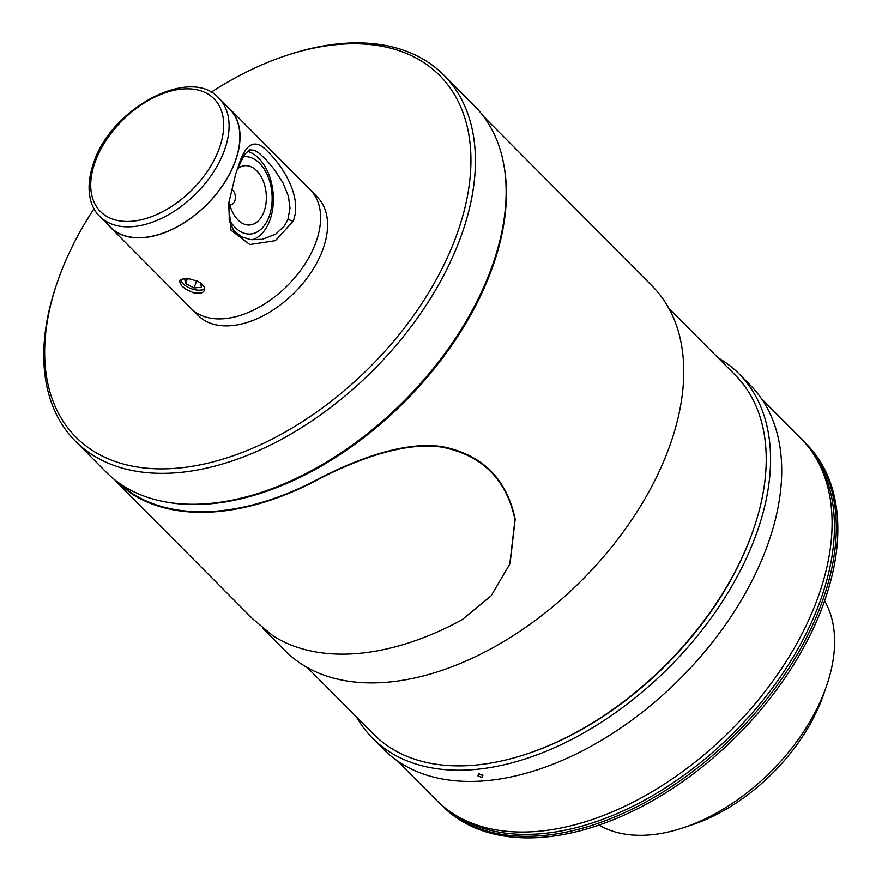 <?xml version="1.0" encoding="UTF-8"?>
<svg xmlns="http://www.w3.org/2000/svg" width="882" height="882" viewBox="0 0 882 882"><rect width="100%" height="100%" fill="white"/><g stroke="black" fill="none" stroke-linecap="round" stroke-linejoin="round"><path stroke-width="1.32" d="M238.361 166.411L238.405 166.29C245.593 142.421 255.604 137.79 268.448 152.365C284.324 167.767 302.526 198.626 293.089 221.283L275.438 240.665L249.815 244.568L231.018 230.246L228.747 203.202L235.869 173.39L238.361 166.411L235.505 174.493M228.758 203.169L229.419 221.139L233.565 230.257L241.227 236.685L250.433 239.584L262.34 239.342L275.768 234.127L284.478 225.858L287.94 219.364L290.013 208.119L288.425 196.267L283.045 182.96L273.949 168.98L266.386 160.094L259.606 153.545L254.578 150.26L249.76 149.863L244.634 154.317L237.545 168.826M804.274 441.959A256.64 157.735 135.2 0 1 804.99 442.676A256.64 157.735 135.2 0 1 820.304 606.805A256.64 157.735 135.2 0 1 639.935 805.189A256.64 157.735 135.2 0 1 440.989 804.571A256.64 157.735 135.2 0 1 440.283 803.844M252.208 239.794A45.114 28.698 85.1 0 0 254.744 238.824A45.114 28.698 85.1 0 0 273.144 193.202A45.114 28.698 85.1 0 0 247.346 151.274M228.967 219.023A38.808 24.685 85.1 0 0 256.122 232.539A38.808 24.685 85.1 0 0 271.27 188.087A38.808 24.685 85.1 0 0 243.035 156.809M180.843 279.66A12.888 6.009 -159.1 0 0 183.147 283.772A12.888 6.009 -159.1 0 0 186.201 286.198A12.888 6.009 -159.1 0 0 196.002 289.935A12.888 6.009 -159.1 0 0 204.591 288.381M204.635 288.734A13.263 6.185 20.9 0 1 196.157 289.957A13.263 6.185 20.9 0 1 196.08 289.946M186.146 286.154A13.263 6.185 20.9 0 1 186.08 286.11A13.263 6.185 20.9 0 1 182.938 283.629A13.263 6.185 20.9 0 1 180.612 279.803M99.886 216.476L110.68 227.324A83.889 51.564 -44.8 0 0 175.705 227.523A83.889 51.564 -44.8 0 0 234.667 162.685A83.889 51.564 -44.8 0 0 229.651 109.037L218.868 98.178A83.889 51.564 135.2 0 1 223.874 151.825A83.889 51.564 135.2 0 1 164.912 216.674A83.889 51.564 135.2 0 1 99.886 216.476C90.284 207.722 84.231 188.439 94.242 161.185C112.664 107.141 190.975 66.095 218.868 98.178M181.979 286.143L179.476 281.689L180.248 280.09L182.376 279.065L189.608 278.91L198.009 281.391L201.427 283.552L204.183 286.981L204.613 289.528L203.621 291.688L201.328 293.122L194.183 293.056L186.201 289.483L181.979 286.143M108.199 224.833A84.077 51.674 -44.8 0 0 110.537 227.457A84.077 51.674 -44.8 0 0 175.716 227.666A84.077 51.674 -44.8 0 0 234.81 162.674A84.077 51.674 -44.8 0 0 229.794 108.894A84.077 51.674 -44.8 0 0 227.181 106.546M310.618 190.192L317.586 197.359A83.966 51.608 135.2 0 1 322.36 250.808A83.966 51.608 135.2 0 1 263.575 315.591A83.966 51.608 135.2 0 1 198.505 315.767L191.372 308.755A84.077 51.674 -44.8 0 0 256.541 308.579A84.077 51.674 -44.8 0 0 315.392 243.708A84.077 51.674 -44.8 0 0 310.618 190.192A84.077 51.674 -44.8 0 0 310.376 189.939L229.794 108.894M94.065 208.659A256.453 157.624 -44.8 0 0 60.626 273.122A256.453 157.624 -44.8 0 0 57.209 282.56A256.453 157.624 -44.8 0 0 181.295 467.791A256.453 157.624 -44.8 0 0 454.969 239.507A256.453 157.624 -44.8 0 0 285.195 55.886A256.453 157.624 -44.8 0 0 211.085 92.301M57.209 282.56L56.481 284.699A259.683 159.609 -44.8 0 0 75.444 441.221A259.683 159.609 -44.8 0 0 276.739 441.838A259.683 159.609 -44.8 0 0 459.246 241.106A259.683 159.609 -44.8 0 0 443.745 75.025A259.683 159.609 -44.8 0 0 287.345 55.169L285.195 55.886M75.444 441.221L106.16 472.113A259.683 159.609 -44.8 0 0 262.56 491.98A259.683 159.609 -44.8 0 0 489.973 272.009A259.683 159.609 -44.8 0 0 493.424 262.439A259.683 159.609 -44.8 0 0 474.472 105.928L443.745 75.025M262.56 491.98L263.42 491.693A258.393 158.815 -44.8 0 0 489.697 272.814A258.393 158.815 -44.8 0 0 493.137 263.299L493.424 262.439M307.366 667.608L373.714 734.331A254.832 156.621 -44.8 0 0 527.193 753.823A254.832 156.621 -44.8 0 0 750.35 537.954A254.832 156.621 -44.8 0 0 753.746 528.572A254.832 156.621 -44.8 0 0 735.136 374.982L668.799 308.259M753.746 528.572L753.305 529.862A252.891 155.43 135.2 0 1 749.932 539.167A252.891 155.43 135.2 0 1 528.483 753.393L527.193 753.823M599.065 825.078A161.053 98.982 -44.8 0 0 683.55 827.702L692.127 824.835A148.11 91.033 -44.8 0 0 821.826 699.371A148.11 91.033 -44.8 0 0 823.799 693.913L826.721 685.358A161.053 98.982 -44.8 0 0 824.582 600.851M683.55 827.702A161.053 98.982 -44.8 0 0 824.582 691.29A161.053 98.982 -44.8 0 0 826.721 685.358M761.541 398.785L800.757 438.233A256.772 157.823 135.2 0 1 813.105 453.425A256.772 157.823 135.2 0 1 816.093 602.45A256.772 157.823 135.2 0 1 451.705 812.752A256.772 157.823 135.2 0 1 436.579 800.316L397.363 760.868M804.99 442.676L806.523 444.219A256.64 157.735 135.2 0 1 821.848 608.348A256.64 157.735 135.2 0 1 641.479 806.732A256.64 157.735 135.2 0 1 442.532 806.115L440.989 804.571M482.84 775.465L478.573 773.889L477.923 775.884L482.167 777.505L482.84 775.465L482.079 774.87M479.632 773.933L478.573 773.889M356.56 717.077A258.393 158.815 -44.8 0 0 372.557 738.212L383.703 749.424A258.393 158.815 -44.8 0 0 485.409 780.757A258.393 158.815 -44.8 0 0 730.373 617.587A258.393 158.815 -44.8 0 0 750.174 385.07L739.028 373.847A258.393 158.815 -44.8 0 0 717.981 357.739M372.557 738.212A258.393 158.815 -44.8 0 0 474.262 769.545A258.393 158.815 -44.8 0 0 719.216 606.375A258.393 158.815 -44.8 0 0 739.028 373.847M253.013 619.142L273.089 635.889A258.713 159.014 -44.8 0 0 357.761 653.485A258.713 159.014 -44.8 0 0 462.025 619.781L491.098 595.857L509.796 564.061L514.978 519.707C506.632 479.753 482.652 455.641 443.04 447.339C405.841 441.077 358.335 459.081 321.015 477.956A258.713 159.014 135.2 0 1 216.751 511.659A258.713 159.014 135.2 0 1 132.079 494.052L117.868 483.215L115.167 480.128M165.331 501.891A258.713 159.014 -44.8 0 0 490.304 273.155A258.713 159.014 -44.8 0 0 503.898 165.265M321.015 477.956L321.213 477.416A258.713 159.014 135.2 0 1 132.278 493.523L116.567 481.208M321.213 477.416C358.324 458.607 405.863 440.614 443.238 446.81C482.851 455.101 506.83 479.224 515.187 519.167L510.094 563.289M262.395 627.874L285.272 650.883A258.713 159.014 -44.8 0 0 485.817 651.511A258.713 159.014 -44.8 0 0 667.641 451.518A258.713 159.014 -44.8 0 0 652.206 286.066L483.501 116.38M196.73 280.818L194.007 287.951L201.471 287.312L200.655 282.957M194.007 287.951L185.595 283.563L184.68 278.701M187.458 278.701L185.595 283.563M229.033 201.151A29.756 18.93 85.1 0 0 233.234 213.455A29.756 18.93 85.1 0 0 254.071 223.863A29.756 18.93 85.1 0 0 265.14 187.072A29.756 18.93 85.1 0 0 240.61 166.841A29.756 18.93 85.1 0 0 237.567 168.76M229.728 204.348A7.762 4.939 85.1 0 0 231.095 204.525A7.762 4.939 85.1 0 0 232.186 204.227A7.762 4.939 85.1 0 0 235.373 196.697A7.762 4.939 85.1 0 0 231.316 189.31M287.94 219.364L293.089 221.283M95.708 160.392A80.008 49.172 -44.8 0 0 131.969 221.261A80.008 49.172 -44.8 0 0 218.725 149.907A80.008 49.172 -44.8 0 0 182.464 89.038A80.008 49.172 -44.8 0 0 95.708 160.392M110.537 227.457L191.118 308.502A84.077 51.674 -44.8 0 0 191.372 308.755M813.105 453.425L815.508 457.074A255.901 157.283 135.2 0 1 818.485 605.592A255.901 157.283 135.2 0 1 455.344 815.177L451.705 812.752M252.991 619.164L117.846 483.237"/></g></svg>
